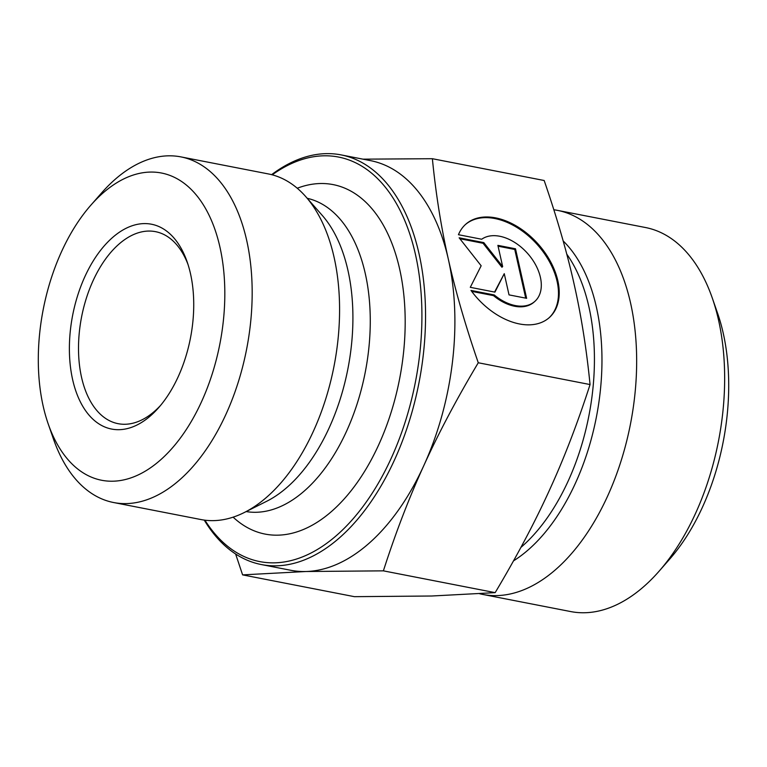 <?xml version="1.0" encoding="UTF-8"?>
<svg xmlns="http://www.w3.org/2000/svg" width="767" height="767" viewBox="0 0 767 767"><rect width="100%" height="100%" fill="white"/><g stroke="black" fill="none" stroke-linecap="round" stroke-linejoin="round"><path stroke-width="1.15" d="M458.455 234.712A62.645 40.728 -132 0 1 465.617 224.357A62.645 40.728 -132 0 1 537.801 243.666A62.645 40.728 -132 0 1 549.431 317.471A62.645 40.728 -132 0 1 470.986 290.425L494.226 294.95A40.929 26.615 48 0 0 534.915 301.335A40.929 26.615 48 0 0 528.319 254.26A40.929 26.615 48 0 0 481.695 239.246L458.455 234.712M549.067 317.797A62.645 40.728 48 0 0 537.063 244.328A62.645 40.728 48 0 0 465.253 224.693M534.915 301.335L534.177 301.997A40.929 26.615 -132 0 1 493.488 295.621L471.676 291.364M494.226 294.95L493.488 295.621M515.501 248.796L526.632 298.315L509.029 294.883L504.255 273.666L494.936 292.131L470.286 287.328L481.158 265.775L459.145 237.808L483.804 242.612L502.663 266.571L497.888 245.363L515.501 248.796L514.762 249.457L498.08 246.207M502.663 266.571L501.925 267.242L483.066 243.273L459.903 238.758M483.804 242.612L483.066 243.273M494.571 292.064L504.255 273.666M525.711 298.133L514.762 249.457M48.177 423.815L53.46 439.031A176.065 101.234 -79 0 0 113.574 502.519A176.065 101.234 -79 0 0 246.638 349.081A176.065 101.234 -79 0 0 180.954 156.899A176.065 101.234 -79 0 0 101.397 193.159L90.784 205.268A156.506 89.988 101 0 1 215.278 230.445A156.506 89.988 101 0 1 173.006 447.247A156.506 89.988 101 0 1 48.177 423.815A156.506 89.988 101 0 1 43.201 406.27A156.506 89.988 101 0 1 90.784 205.268M72.654 379.723A104.331 59.989 -79 0 0 158.74 407.565A104.331 59.989 -79 0 0 187.148 261.863A104.331 59.989 -79 0 0 107.62 242.209A104.331 59.989 -79 0 0 72.654 379.723M113.574 502.519L200.983 519.556A176.065 101.234 -79 0 0 244.203 512.557A176.065 101.234 -79 0 0 334.038 366.118A176.065 101.234 -79 0 0 305.784 196.659A176.065 101.234 -79 0 0 268.364 173.936L180.954 156.899M204.252 520.103A208.672 119.988 -79 0 0 261.288 564.541L290.616 570.255A208.672 119.988 -79 0 0 306.043 571.511L242.602 574.876L235.622 553.995M423.883 465.444C408.984 498.071 395.484 533.199 383.385 570.849L306.043 571.511A208.672 119.988 -79 0 0 423.883 465.444A208.672 119.988 -79 0 0 448.379 259.38C455.56 291.364 465.521 325.831 478.272 362.762C456.864 398.591 438.734 432.828 423.883 465.444M362.983 159.162L432.377 158.711C435.838 193.83 441.169 227.387 448.379 259.38A208.672 119.988 -79 0 0 370.471 160.629L341.152 154.905A208.672 119.988 -79 0 0 271.595 174.665M432.377 158.711L544.167 180.504C557.043 217.876 566.995 252.305 574.032 283.78L574.052 283.886C581.194 315.41 586.525 348.966 590.053 384.555L478.272 362.762M383.385 570.849L495.166 592.642C516.824 556.324 534.954 522.097 549.556 489.95C564.263 457.822 577.762 422.694 590.053 384.555M272.237 174.828A206.064 118.482 101 0 1 413.202 245.325A206.064 118.482 101 0 1 362.024 507.812A206.064 118.482 101 0 1 204.914 520.189M261.288 564.541A208.672 119.988 -79 0 0 418.993 382.685A208.672 119.988 -79 0 0 341.152 154.905M297.251 188.231A178.021 102.366 101 0 1 399.597 378.898A178.021 102.366 101 0 1 233.13 517.159M242.602 574.876L354.392 596.668L431.725 596.007L495.166 592.642M160.524 405.475A97.812 56.24 101 0 1 118.08 423.672A97.812 56.24 101 0 1 81.57 377.431A97.812 56.24 101 0 1 95.597 275.478A97.812 56.24 101 0 1 155.509 231.663A97.812 56.24 101 0 1 188.011 264.471M479.72 593.763A195.633 112.49 -79 0 0 482.654 594.406A195.633 112.49 -79 0 0 602.478 506.766A195.633 112.49 -79 0 0 630.532 302.869A195.633 112.49 -79 0 0 557.523 210.379A195.633 112.49 -79 0 0 553.832 209.765M557.523 210.379L645.517 227.531A195.633 112.49 101 0 1 712.303 298.075A195.633 112.49 101 0 1 718.526 320.021A195.633 112.49 101 0 1 659.045 571.262A195.633 112.49 101 0 1 570.648 611.558L482.654 594.406M659.045 571.262L669.658 559.153A176.065 101.234 -79 0 0 723.195 333.031A176.065 101.234 -79 0 0 717.596 313.291L712.303 298.075M307.222 198.298A159.613 91.781 101 0 1 365.255 372.206A159.613 91.781 101 0 1 246.149 511.579M305.784 196.659L322.332 215.498A159.296 91.599 101 0 1 347.902 368.822A159.296 91.599 101 0 1 266.619 501.311L244.203 512.557M513.487 560.888A178.165 102.442 -79 0 0 596.381 307.011A178.165 102.442 -79 0 0 563.16 240.934M566.765 254.126A176.065 101.234 101 0 1 588.912 306.858A176.065 101.234 101 0 1 520.879 547.437"/></g></svg>

